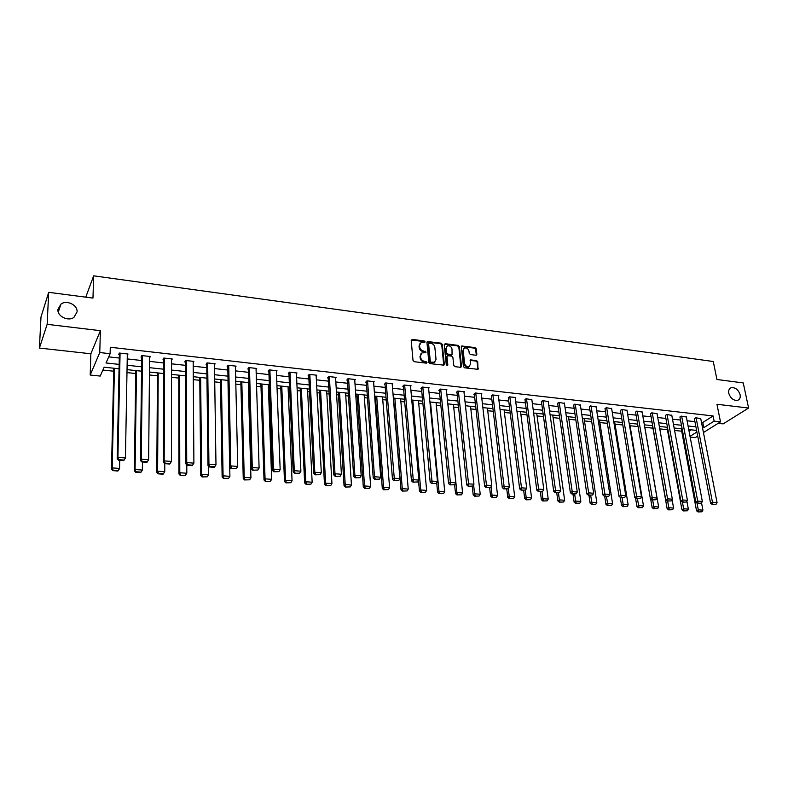 <?xml version="1.0" encoding="UTF-8"?>
<svg xmlns="http://www.w3.org/2000/svg" width="788" height="788" viewBox="0 0 788 788"><rect width="100%" height="100%" fill="white"/><g stroke="black" fill="none" stroke-linecap="round" stroke-linejoin="round"><path stroke-width="1.18" d="M425.067 341.834L424.21 340.958L412.232 339.392L411.198 340.357L413.01 360.421L414.252 361.692L426.318 363.16L427.037 362.47L424.614 361.406C422.398 360.914 421.078 359.574 420.664 357.378L420.506 355.703L421.994 352.866L425.727 352.728L426.052 352.108L423.639 351.044C421.432 350.552 420.112 349.212 419.699 347.035L419.541 345.371L420.999 342.573L424.752 342.445L425.067 341.834M424.555 342.386L423.698 341.519L411.228 340.012M426.515 363.012L424.092 361.948L424.614 361.406M425.53 352.66L423.117 351.596L423.639 351.044M728.792 393.291C730.614 398.482 733.618 400.816 737.824 400.274C739.833 399.368 740.592 397.516 740.119 394.709C738.277 389.508 735.263 387.204 731.067 387.765C729.097 388.661 728.329 390.503 728.792 393.291M57.908 309.477C57.229 316.362 68.172 321.721 73.934 317.377L77.076 311.871C77.707 304.976 66.724 299.637 60.962 304.089L57.908 309.477M475.903 355.24L476.858 354.295L476.228 348.818L475.026 347.597L461.729 346.001L461.285 346.868L463.433 366.597L464.644 367.829L478.021 369.336L477.715 361.751L476.504 360.53L470.515 359.909L470.436 364.115L469.215 366.509C466.89 366.981 465.353 365.947 464.595 363.396L463.177 350.414L464.359 348.079C466.673 347.587 468.22 348.621 468.988 351.162L469.224 353.32L470.436 354.541L475.903 355.24M701.468 422.368L702.768 422.506L713.081 415.936L714.115 421.147L720.498 421.856L703.448 432.533M48.698 292.328L47.142 324.331L39.4 348.069L40.996 316.934L48.698 292.328L92.964 298.1L93.664 275.83L713.278 361.505L716.932 379.491L743.251 382.929L748.6 408.046L716.952 404.274L720.498 421.856M39.4 348.069L90.876 353.773L100.381 330.684L47.142 324.331M100.381 330.684L99.771 352.541L110.123 353.704L106.016 362.963L119.155 364.391M713.081 415.936L110.281 347.252L110.123 353.704M442.285 344.395L441.073 343.164L427.372 341.529L426.929 342.396L428.839 362.362L430.071 363.613L443.841 365.149L444.304 364.253L442.285 344.395L441.753 344.947L440.541 343.716L426.948 342.041M445.21 343.706L458.163 345.39L459.374 346.621L461.512 366.361L460.527 367.326L454.962 366.647L453.74 365.405L452.893 357.348L451.672 356.107L447.436 355.723L446.973 356.609L447.84 365.011L447.515 365.642L446.284 364.824L444.225 344.651L445.21 343.706L444.678 344.248L457.621 345.942L458.163 345.39M718.144 423.333L723.138 423.885L748.6 408.046M93.664 275.83L85.764 297.165M108.714 356.875L119.293 358.038M127.203 358.914L141.692 360.52M149.553 361.387L163.737 362.953M171.548 363.82L185.446 365.346M193.208 366.203L206.811 367.71M214.523 368.567L227.85 370.035M235.513 370.882L248.575 372.33M256.189 373.167L268.984 374.576M276.549 375.413L289.088 376.802M296.613 377.629L308.886 378.989M316.362 379.816L328.399 381.146M335.826 381.963L347.626 383.273M355.014 384.081L366.568 385.362M373.906 386.169L385.243 387.43M392.542 388.228L403.643 389.459M410.893 390.257L421.787 391.459M428.997 392.257L439.665 393.439M446.835 394.236L457.306 395.389M464.428 396.177L474.691 397.31M481.773 398.088L491.84 399.201M498.883 399.979L508.743 401.072M515.746 401.85L525.429 402.914M532.393 403.683L541.878 404.736M548.803 405.495L558.111 406.529M564.996 407.288L574.127 408.292M580.973 409.051L589.926 410.046M596.733 410.794L605.519 411.769M612.286 412.508L620.914 413.464M627.642 414.212L636.093 415.148M642.791 415.887L651.085 416.803M657.744 417.532L665.89 418.438M672.509 419.167L680.497 420.053M687.077 420.772L694.918 421.639M127.262 355.555L128.011 354.019L119.343 353.044L118.633 354.59L119.362 354.669M149.582 357.939L150.311 356.521L141.771 355.565L141.022 357.092L141.732 357.171M171.557 360.264L172.257 358.983L163.855 358.038L163.047 359.545L163.746 359.624M193.178 362.569L193.858 361.406L185.584 360.48L184.737 361.968L185.426 362.047M214.474 364.854L215.124 363.8L206.988 362.884L206.092 364.351L206.771 364.43M235.435 367.119L236.075 366.144L228.057 365.248L227.121 366.706L227.791 366.775M256.07 369.365L256.701 368.459L248.801 367.572L247.826 369.02L248.486 369.089M276.401 371.581L277.021 370.744L269.24 369.868L268.216 371.296L268.866 371.365M296.436 373.768L297.027 372.99L289.363 372.133L288.309 373.542L288.95 373.611M316.155 375.935L316.746 375.206L309.191 374.359L308.098 375.748L308.729 375.817M335.599 378.063L336.171 377.383L328.734 376.546L327.601 377.925L328.212 377.994M354.748 380.171L355.309 379.53L347.981 378.713L346.809 380.072L347.419 380.141M373.62 382.259L374.172 381.648L366.942 380.84L365.74 382.19L366.341 382.249M392.217 384.308L392.759 383.736L385.637 382.938L384.406 384.268L384.997 384.337M410.548 386.337L411.08 385.795L404.067 385.007L402.796 386.327L403.377 386.386M428.623 388.336L429.145 387.824L422.23 387.046L420.93 388.346L421.501 388.415M446.441 390.306L446.954 389.824L440.128 389.055L438.798 390.346L439.369 390.405M464.004 392.257L464.506 391.794L457.779 391.035L456.419 392.316L456.981 392.375M481.33 394.177L481.823 393.734L475.194 392.985L473.805 394.256L474.356 394.315M498.41 396.078L498.893 395.655L492.352 394.916L491.485 396.226M515.254 397.95L515.736 397.536L509.284 396.817L508.378 398.117M531.87 399.792L525.98 398.689L525.044 399.979M548.261 401.614L542.449 400.54L541.484 401.811M564.435 403.417L558.702 402.363L557.697 403.623M580.392 405.19L574.728 404.165L573.703 405.406M596.132 406.943L590.547 405.938L589.483 407.169M611.665 408.676L606.159 407.691L605.066 408.913M627.002 410.381L621.555 409.425L620.442 410.627M642.131 412.075L636.763 411.129L635.62 412.331M657.064 413.739L651.765 412.814L650.592 413.995M671.809 415.384L666.579 414.478L665.377 415.65M686.368 417.01L681.196 416.113L679.975 417.285M700.739 418.605L695.637 417.739L694.395 418.891M102.873 370.065L113.718 371.207M126.957 372.606L135.743 373.532M149.424 374.98L157.423 375.827M171.538 377.314L178.768 378.082M193.296 379.619L199.797 380.299M214.73 381.875L220.502 382.485M235.819 384.111L240.901 384.642M248.378 385.43L248.939 385.49M256.592 386.297L261.005 386.77M268.432 387.548L269.447 387.657M277.051 388.464L280.804 388.858M288.181 389.636L289.639 389.794M297.204 390.592L300.317 390.917M307.655 391.695L309.536 391.892M317.052 392.69L319.544 392.946M326.833 393.724L329.138 393.961M336.604 394.749L338.495 394.955M345.745 395.714L348.444 396M355.871 396.788L357.171 396.925M364.381 397.684L367.474 398.009M374.852 398.797L375.59 398.866M382.751 399.624L386.228 399.999M400.865 401.545L404.707 401.949M418.724 403.426L422.929 403.87M436.335 405.288L440.886 405.771M453.711 407.12L458.596 407.642M470.84 408.933L476.05 409.484M487.733 410.715L493.268 411.297M504.399 412.479L510.24 413.089M520.848 414.212L526.985 414.862M537.071 415.926L543.503 416.606M553.077 417.62L559.795 418.329M568.877 419.285L575.861 420.024M584.469 420.93L591.719 421.698M599.855 422.565L607.371 423.353M615.044 424.161L622.815 424.988M630.036 425.747L638.053 426.594M644.84 427.313L652.947 428.17M659.773 428.889L667.416 429.696M674.587 430.455L681.709 431.203M689.067 431.253L691.293 429.834M697.695 436.128L695.312 437.616L690.17 437.084M119.067 368.784L104.144 367.198L100.214 376.073L90.196 375.029L99.771 352.541M90.876 353.773L90.196 375.029M702.472 427.529L703.783 427.667L714.115 421.147M127.095 365.248L141.613 366.814M149.493 367.671L163.717 369.208M171.548 370.055L185.466 371.562M193.247 372.409L206.889 373.886M214.622 374.724L227.978 376.171M235.661 376.999L248.742 378.417M256.376 379.245L269.201 380.634M276.785 381.451L289.344 382.81M296.879 383.628L309.191 384.958M316.678 385.765L328.744 387.075M336.19 387.883L348 389.164M355.408 389.961L366.991 391.212M374.349 392.01L385.696 393.242M393.005 394.03L404.136 395.231M411.405 396.019L422.309 397.201M429.539 397.989L440.236 399.142M447.417 399.92L457.897 401.053M465.038 401.831L475.322 402.944M482.414 403.712L492.5 404.796M499.553 405.564L509.442 406.638M516.455 407.396L526.148 408.44M533.121 409.199L542.627 410.223M549.561 410.981L558.889 411.986M565.784 412.735L574.935 413.72M581.79 414.468L590.764 415.434M597.58 416.172L606.376 417.128M613.153 417.857L621.791 418.792M628.529 419.521L637 420.437M643.707 421.166L652.021 422.063M658.679 422.792L666.835 423.668M673.464 424.387L681.472 425.254M688.062 425.973L695.912 426.82M696.602 430.406L688.742 429.568M682.142 428.859L674.134 428.002M667.495 427.303L659.329 426.426M652.661 425.717L644.338 424.831M637.63 424.111L629.149 423.205M622.402 422.486L613.754 421.57M606.967 420.841L598.161 419.906M591.335 419.177L582.352 418.211M575.486 417.482L566.336 416.507M559.431 415.769L550.093 414.774M543.149 414.035L533.634 413.02M526.65 412.272L516.938 411.238M509.915 410.489L500.016 409.435M492.953 408.676L482.867 407.603M475.755 406.844L465.462 405.741M458.311 404.983L447.811 403.86M440.62 403.092L429.913 401.949M422.683 401.181L411.76 400.018M404.48 399.24L393.34 398.048M386.012 397.27L374.645 396.059M367.277 395.271L355.684 394.03M348.266 393.242L336.437 391.981M328.98 391.183L316.904 389.893M309.398 389.095L297.076 387.775M289.521 386.977L276.943 385.627M269.348 384.82L256.504 383.451M248.86 382.633L235.76 381.234M228.057 380.417L214.681 378.989M206.939 378.161L193.277 376.703M185.485 375.876L171.538 374.389M163.697 373.551L149.454 372.034M141.554 371.187L127.016 369.641M690.022 436.355L696.907 432.001M702.768 422.506L703.783 427.667M127.292 355.555L125.44 457.976L123.765 460.606L124.061 460.074L118.801 459.68L118.505 460.222L123.765 460.606M420.004 343.43L419.541 345.371M423.117 351.596C420.91 351.103 419.6 349.764 419.177 347.587L419.029 345.922M420.989 353.714L420.506 355.703M424.092 361.948C421.885 361.465 420.565 360.126 420.142 357.929L419.984 356.255M443.733 365.199L441.753 344.947M429.312 343.144L428.603 343.814L430.297 361.328L431.164 362.204L434.533 362.145L436.03 359.289L434.848 347.341C434.424 345.174 433.124 343.854 430.938 343.361L429.312 343.144M434.996 361.869L432.267 362.943L429.775 361.869L428.091 344.366M460.921 367.297L458.833 347.173L457.621 345.942M447.052 356.107L446.441 357.151L447.308 365.553L447.84 365.011M452.016 349.035C451.238 346.454 449.672 345.42 447.318 345.932L446.116 348.276L446.589 352.857L447.811 354.098L452.046 354.492L452.016 349.035M446.481 346.661L446.116 348.276M451.928 354.541L450.972 355.112L447.279 354.639L446.057 353.398L445.584 348.818M463.541 348.779L463.177 350.414M469.481 366.351L468.663 367.041C466.348 367.513 464.802 366.479 464.043 363.928L462.625 350.956M477.883 369.375L477.154 362.283L475.952 361.062L470.101 360.402M476.277 355.221L475.676 349.36L474.484 348.138L461.315 346.493M113.787 368.223L111.492 469.195L112.192 467.905L114.437 368.291M119.727 460.31L119.569 468.436L118.85 469.717L117.924 471.007L118.21 470.495L113.048 470.131L112.773 470.643L117.924 471.007M113.048 470.131L112.192 467.905L119.569 468.436L118.21 470.495M112.773 470.643L111.492 469.195M119.392 353.054L117.195 458.744L117.924 457.404L125.44 457.976L124.061 460.074M120.072 353.123L117.924 457.404L118.801 459.68M117.195 458.744L118.505 460.222M135.782 370.577L134.334 470.81L135.083 469.549L136.491 370.646M142.441 461.995L142.342 470.062L141.574 471.332L140.697 472.613L141.003 472.111L135.93 471.756L135.625 472.258L140.697 472.613M135.93 471.756L135.083 469.549L142.342 470.062L141.003 472.111M135.625 472.258L134.334 470.81M157.442 372.882L156.812 472.406L157.61 471.155L158.211 372.96M164.781 463.659L164.761 471.667L163.431 473.696L158.437 473.342L158.112 473.844L163.106 474.199L163.431 473.696M158.437 473.342L157.61 471.155L164.761 471.667M158.112 473.844L156.812 472.406M149.602 356.442L148.637 459.719L146.952 462.329L147.267 461.807L142.096 461.423L141.781 461.945L146.952 462.329M141.751 355.615L140.461 460.488L141.239 459.168L148.637 459.719L147.267 461.807M142.49 355.644L141.239 459.168L142.096 461.423M140.461 460.488L141.781 461.945M171.557 358.904L171.449 461.443L164.18 460.891L163.343 462.201L164.672 463.649L169.765 464.034L170.1 463.511L165.017 463.127L164.672 463.649M163.756 358.225L163.343 462.201M164.554 358.116L164.18 460.891L165.017 463.127M170.1 463.511L171.449 461.443M178.768 375.157L178.935 473.982L179.782 472.741L179.585 375.246M186.776 464.871L186.815 473.243L185.505 475.262L180.245 475.41L185.505 475.262M180.59 474.908L179.782 472.741L186.815 473.243M180.245 475.41L178.935 473.982M199.768 377.403L200.704 475.528L201.6 474.307L200.644 377.491M208.416 465.974L208.524 474.8L207.234 476.799L202.033 476.947L207.234 476.799M202.388 476.454L201.6 474.307L208.524 474.8M202.033 476.947L200.704 475.528M220.453 379.609L222.137 477.055L223.083 475.834L221.389 379.708M227.968 380.407L229.899 476.326L228.618 478.306L223.477 478.454L228.618 478.306M223.851 477.971L223.083 475.834L229.899 476.326M223.477 478.454L222.137 477.055M193.168 361.328L193.897 463.137L186.736 462.595L185.86 463.886L187.199 465.324L192.203 465.698L192.567 465.186L187.554 464.812L187.199 465.324M185.426 360.766L185.86 463.886M186.283 360.559L186.736 462.595L187.554 464.812M192.567 465.186L193.897 463.137M214.454 363.721L215.981 464.802L208.938 464.27L208.002 465.541L209.362 466.979L214.287 467.343L214.671 466.831L209.736 466.466L209.362 466.979M206.761 363.258L208.002 465.541M207.668 362.963L208.938 464.27L209.736 466.466M214.671 466.831L215.981 464.802M235.405 366.075L237.72 466.437L230.786 465.915L229.81 467.176L231.179 468.594L236.42 468.456L231.179 468.594M227.762 365.701L229.81 467.176M228.727 365.327L230.786 465.915L231.573 468.092M236.42 468.456L237.72 466.437M240.833 381.776L243.246 478.552L244.231 477.351L241.817 381.885M248.299 382.574L250.939 477.833L249.678 479.803L244.585 479.941L249.678 479.803M244.979 479.468L244.231 477.351L250.939 477.833M244.585 479.941L243.246 478.552M256.041 368.39L259.104 468.052L252.288 467.53L251.264 468.781L252.643 470.2L257.824 470.052L252.643 470.2M248.456 368.085L251.264 468.781M249.461 367.651L252.288 467.53L253.056 469.697M257.824 470.052L259.104 468.052M260.907 383.923L264.019 480.03L265.054 478.838L261.941 384.032M268.334 384.711L271.653 479.311L270.412 481.271L265.379 481.409L270.412 481.271M265.792 480.936L265.054 478.838L271.653 479.311M265.379 481.409L264.019 480.03M276.371 370.675L280.164 469.638L273.456 469.126L272.382 470.367L273.771 471.766L278.903 471.628L273.771 471.766M268.836 370.439L272.382 470.367M269.89 369.946L273.456 469.126L274.204 471.273M278.903 471.628L280.164 469.638M280.695 386.031L284.488 481.478L285.551 480.306L281.769 386.15M288.063 386.819L292.062 480.769L290.831 482.709L285.847 482.857L290.831 482.709M286.28 482.384L285.551 480.306L292.062 480.769M285.847 482.857L284.488 481.478M296.396 372.921L300.898 471.194L294.288 470.702L293.175 471.923L294.574 473.312L299.647 473.174L294.574 473.312M288.91 372.734L293.175 471.923M290.004 372.202L294.288 470.702L295.017 472.83M299.647 473.174L300.898 471.194M300.179 388.11L304.641 482.916L305.744 481.754L301.311 388.228M307.517 388.898L312.156 482.207L310.935 484.137L306.01 484.275L310.935 484.137M306.453 483.812L305.744 481.754L312.156 482.207M306.01 484.275L304.641 482.916M316.116 375.137L321.307 472.731L314.806 472.248L313.654 473.45L315.062 474.839L320.076 474.691L315.062 474.839M308.689 374.999L313.654 473.45M309.822 374.428L314.806 472.248L315.515 474.356M320.076 474.691L321.307 472.731M319.396 390.159L324.489 484.325L325.631 483.172L320.568 390.287M326.675 390.937L331.945 483.625L330.743 485.536L325.868 485.684L330.743 485.536M326.331 485.221L325.631 483.172L331.945 483.625M325.868 485.684L324.489 484.325M335.55 377.314L341.411 474.248L334.999 473.765L333.807 474.967L335.225 476.336L340.189 476.198L335.225 476.336M328.172 377.225L333.807 474.967M329.354 376.615L334.999 473.765L335.698 475.863M340.189 476.198L341.411 474.248M338.328 392.178L344.041 485.713L345.233 484.571L339.539 392.306M345.568 392.956L351.448 485.014L350.256 486.915L345.43 487.063L350.256 486.915M345.902 486.61L345.233 484.571L351.448 485.014M345.43 487.063L344.041 485.713M354.699 379.461L361.2 475.745L354.896 475.262L353.664 476.445L355.083 477.814L359.998 477.676L355.083 477.814M347.37 379.412L353.664 476.445M348.591 378.782L354.896 475.262L355.575 477.341M359.998 477.676L361.2 475.745M356.984 394.167L363.307 487.082L364.529 485.95L358.244 394.305M364.184 394.936L370.656 486.393L369.483 488.274L364.706 488.422L369.483 488.274M365.199 487.969L364.529 485.95L370.656 486.393M364.706 488.422L363.307 487.082M373.571 381.579L380.702 477.213L374.487 476.74L373.216 477.912L374.645 479.271L379.511 479.124L374.645 479.271M366.292 381.569L373.216 477.912M367.553 380.909L374.487 476.74L375.157 478.809M379.511 479.124L380.702 477.213M375.384 396.137L382.298 488.432L383.549 487.309L376.694 396.275M382.544 396.896L389.587 487.742L388.425 489.614L383.697 489.762L388.425 489.614M384.199 489.318L383.549 487.309L389.587 487.742M383.697 489.762L382.298 488.432M392.168 383.667L399.91 478.661L393.783 478.198L392.483 479.36L393.921 480.7L398.728 480.562L393.921 480.7M384.948 383.687L392.483 479.36M386.238 383.007L394.443 480.247M398.728 480.562L399.91 478.661M393.527 398.068L401.003 489.762L402.284 488.659L394.867 398.216M400.639 398.826L408.233 489.082L407.091 490.934L402.412 491.082L407.091 490.934M402.924 490.638L402.284 488.659L408.233 489.082M402.412 491.082L401.003 489.762M410.499 385.726L418.822 480.089L412.794 479.626L411.454 480.779L412.902 482.118L417.66 481.97L412.902 482.118M403.328 385.775L411.454 480.779M404.648 385.066L413.434 481.655M417.66 481.97L418.822 480.089M418.517 480.591L419.443 491.072L420.753 489.978L412.794 400.127M418.487 400.728L426.623 490.392L425.49 492.234L420.851 492.382L425.49 492.234M421.383 491.948L420.753 489.978L426.623 490.392M420.851 492.382L419.443 491.072M428.564 387.755L437.468 481.488L431.519 481.044L430.159 482.177L431.607 483.507L436.316 483.369L431.607 483.507M421.452 387.824L430.159 482.177M422.801 387.105L432.159 483.054M436.316 483.369L437.468 481.488M436.7 482.739L437.606 492.362L438.965 491.279L430.465 402.008M436.079 402.609L444.737 491.692L443.614 493.524L439.034 493.662L443.614 493.524M439.576 493.239L438.965 491.279L444.737 491.692M439.034 493.662L437.606 492.362M446.382 389.755L455.838 482.877L449.978 482.433L448.579 483.556L450.037 484.876L454.696 484.738L450.037 484.876M439.31 389.843L448.579 483.556M440.699 389.114L450.598 484.433M454.696 484.738L455.838 482.877M454.627 484.787L455.523 493.633L456.902 492.559L447.899 403.87M453.435 404.461L462.605 492.963L461.492 494.785L456.951 494.933L461.492 494.785M457.503 494.5L456.902 492.559L462.605 492.963M456.951 494.933L455.523 493.633M463.945 391.725L473.943 484.236L468.171 483.802L466.732 484.916L468.2 486.226L472.81 486.088L468.2 486.226M456.932 391.843L466.732 484.916M458.35 391.094L468.771 485.782M472.81 486.088L473.943 484.236M472.278 486.491L473.184 494.884L474.593 493.82L473.618 484.768M470.544 406.283L480.207 494.224L479.114 496.036L474.612 496.174L479.114 496.036M475.184 495.75L474.593 493.82L480.207 494.224M474.612 496.174L473.184 494.884M481.271 393.675L491.781 485.585L486.088 485.152L484.63 486.255L486.097 487.565L490.668 487.417L486.097 487.565M474.297 393.803L484.63 486.255M475.745 393.054L486.689 487.122M490.668 487.417L491.781 485.585M489.653 487.821L490.599 496.125L492.027 495.071L491.082 486.738M487.427 408.086L497.573 495.465L496.479 497.258L492.027 497.405L496.479 497.258M492.608 496.982L492.027 495.071L497.573 495.465M492.027 497.405L490.599 496.125M498.351 395.586L509.373 486.905L503.759 486.482L502.271 487.575L503.749 488.875L508.27 488.727L503.749 488.875M491.426 395.734L502.271 487.575M492.904 394.975L504.34 488.442M508.27 488.727L509.373 486.905M506.773 489.102L507.767 497.346L509.225 496.302L508.309 488.659M504.084 409.868L514.692 496.696L513.618 498.469L509.206 498.617L513.618 498.469M509.787 498.203L509.225 496.302L514.692 496.696M509.206 498.617L507.767 497.346M515.194 397.477L526.709 488.215L521.173 487.802L519.656 488.875L521.134 490.166L525.616 490.028L521.134 490.166M508.319 397.644L519.656 488.875M509.826 396.876L521.745 489.732M525.616 490.028L526.709 488.215M523.665 490.353L524.69 498.548L526.187 497.514L525.271 490.274M520.513 411.622L531.565 497.898L530.511 499.671L526.138 499.809L530.511 499.671M526.739 499.405L526.187 497.514L531.565 497.898M526.138 499.809L524.69 498.548M531.811 399.349L543.799 489.506L538.352 489.092L536.805 490.166L538.283 491.446L542.725 491.298L538.283 491.446M524.985 399.526L536.805 490.166M526.512 398.748L538.903 491.013M542.725 491.298L543.799 489.506M540.322 491.594L541.386 499.73L542.902 498.706L541.986 491.722M536.726 413.345L548.221 499.09L547.168 500.843L542.843 500.991L547.168 500.843M543.444 500.587L542.902 498.706L548.221 499.09M542.843 500.991L541.386 499.73M548.202 401.19L560.652 490.776L555.274 490.372L553.708 491.426L555.195 492.697L559.588 492.559L555.195 492.697M541.425 401.378L553.708 491.426M542.971 400.599L555.826 492.273M559.588 492.559L560.652 490.776M556.752 492.815L557.855 500.902L559.401 499.887L558.446 492.943M552.723 415.049L564.641 500.262L563.597 502.005L559.313 502.153L563.597 502.005M559.933 501.749L559.401 499.887L564.641 500.262M559.313 502.153L557.855 500.902M564.375 403.003L577.269 492.027L571.97 491.623L570.374 492.677L571.861 493.938L576.215 493.8L571.861 493.938M557.638 403.2L570.374 492.677M559.214 402.422L572.502 493.524M576.215 493.8L577.269 492.027M572.955 494.017L574.107 502.054L575.673 501.05L574.679 494.145M568.503 416.734L580.835 501.424L579.81 503.158L575.565 503.296L579.81 503.158M576.186 502.902L575.673 501.05L580.835 501.424M575.565 503.296L574.107 502.054M580.332 404.796L593.659 493.258L588.429 492.864L586.814 493.909L588.311 495.159L592.615 495.022L588.311 495.159M573.644 405.002L586.814 493.909M575.24 404.224L588.961 494.746M592.615 495.022L593.659 493.258M588.941 495.209L590.133 503.197L591.719 502.202L590.695 495.337M584.085 418.398L596.821 502.567L595.797 504.29L591.591 504.428L595.797 504.29M592.231 504.034L591.719 502.202L596.821 502.567M591.591 504.428L590.133 503.197M596.073 406.559L609.823 494.48L604.672 494.086L603.027 495.12L604.524 496.371L608.789 496.233L604.524 496.371M589.424 406.785L603.027 495.12M591.049 405.997L605.184 495.957M608.789 496.233L609.823 494.48M604.721 496.381L605.942 504.32L607.558 503.335L606.494 496.519M599.461 420.043L612.581 503.69L611.577 505.404L607.41 505.551L611.577 505.404M608.05 505.157L607.558 503.335L612.581 503.69M607.41 505.551L605.942 504.32M611.606 408.302L625.77 495.682L620.688 495.297L619.013 496.312L620.52 497.563L624.746 497.415L620.52 497.563M605.007 408.539L619.013 496.312M606.652 407.751L621.19 497.149M624.746 497.415L625.77 495.682M620.255 497.336L621.545 505.423L623.18 504.448L622.087 497.681M614.64 421.659L628.144 504.803L627.14 506.507L623.013 506.645L627.14 506.507M623.663 506.26L623.18 504.448L628.144 504.803M623.013 506.645L621.545 505.423M626.943 410.026L641.501 496.864L636.477 496.489L634.793 497.494L636.3 498.735L640.486 498.597L636.3 498.735M620.383 410.262L634.793 497.494M622.047 409.474L636.97 498.331M640.486 498.597L641.501 496.864M635.552 498.114L636.94 506.517L638.595 505.551L637.472 498.824M629.622 423.255L643.491 505.906L642.506 507.59L638.408 507.738L642.506 507.59M639.078 507.344L638.595 505.551L643.491 505.906M638.408 507.738L636.94 506.517M642.072 411.72L657.015 498.036L652.07 497.661L650.356 498.666L651.863 499.887L656.01 499.75L651.863 499.887M635.561 411.976L650.356 498.666M637.246 411.178L652.553 499.494M656.01 499.75L657.015 498.036M650.642 498.902L652.129 507.6L653.804 506.645L652.661 499.947M644.417 424.84L658.64 506.989L657.665 508.664L653.607 508.812L657.665 508.664M654.276 508.427L653.804 506.645L658.64 506.989M653.607 508.812L652.129 507.6M657.005 413.404L672.331 499.188L667.446 498.824L665.712 499.809L667.219 501.03L671.337 500.892L667.219 501.03M650.533 413.661L665.712 499.809M652.237 412.863L667.919 500.636M671.337 500.892L672.331 499.188M652.513 425.697L667.131 508.664L668.825 507.718L667.643 501.07M672.085 499.612L673.592 508.053L672.617 509.718L668.608 509.866L672.617 509.718M669.278 509.481L668.825 507.718L673.592 508.053M668.608 509.866L667.131 508.664M671.75 415.059L687.431 500.331L682.615 499.966L680.862 500.951L682.378 502.163L686.456 502.025L682.378 502.163M665.318 415.315L680.862 500.951M667.042 414.527L683.078 501.769M686.456 502.025L687.431 500.331M666.973 427.244L681.925 509.718L683.639 508.772L682.438 502.163M686.9 501.247L688.348 509.107L687.392 510.772L683.403 510.91L687.392 510.772M684.092 510.535L683.639 508.772L688.348 509.107M683.403 510.91L681.925 509.718M686.309 416.685L702.344 501.454L697.587 501.089L695.814 502.064L697.331 503.276L701.369 503.138L697.331 503.276M679.916 416.96L695.814 502.064M681.659 416.172L698.04 502.882M701.369 503.138L702.344 501.454M681.246 428.771L696.533 510.752L698.266 509.816L696.996 503M701.537 502.842L702.916 510.151L701.97 511.796L698.02 511.944L701.97 511.796M698.71 511.57L698.266 509.816L702.916 510.151M698.02 511.944L696.533 510.752M700.68 418.3L717.05 502.557L712.362 502.202L710.569 503.168L712.086 504.369L716.095 504.231L712.086 504.369M694.336 418.576L710.569 503.168M696.09 417.788L712.805 503.985M716.095 504.231L717.05 502.557M423.698 341.519L424.21 340.958M425.648 362.135L426.17 361.594M424.673 351.783L425.185 351.241M419.177 347.587L419.699 347.035M420.142 357.929L420.664 357.378M411.73 339.953L412.232 339.392M443.772 364.795L444.304 364.253M427.421 342.002L427.933 341.45M440.541 343.716L441.073 343.164M429.775 361.869L430.297 361.328M430.632 362.746L431.164 362.204M432.267 362.943L432.789 362.401M458.833 347.173L459.374 346.621M460.96 366.893L461.512 366.361M446.441 357.151L446.973 356.609M446.057 353.398L446.589 352.857M447.279 354.639L447.811 354.098M450.972 355.112L451.514 354.57M464.043 363.928L464.595 363.396M470.475 360.372L471.027 359.84M475.952 361.062L476.504 360.53M477.154 362.283L477.715 361.751M477.922 368.961L478.474 368.429M461.709 346.474L462.251 345.932M474.484 348.138L475.026 347.597M475.676 349.36L476.228 348.818M476.307 354.827L476.858 354.295M58.273 312.068L60.962 304.089M729.786 388.602L731.067 387.765M434.011 362.687L434.533 362.145M451.504 355.033L452.046 354.492M468.663 367.041L469.215 366.509"/></g></svg>
